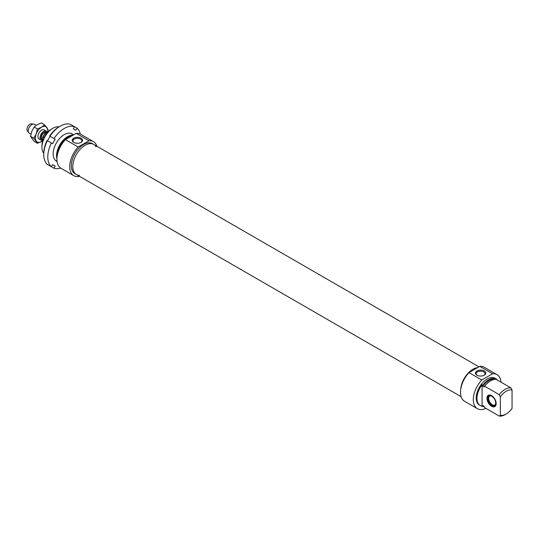 <?xml version="1.0" encoding="UTF-8"?>
<svg xmlns="http://www.w3.org/2000/svg" width="539" height="539" viewBox="0 0 539 539"><rect width="100%" height="100%" fill="white"/><g stroke="black" fill="none" stroke-linecap="round" stroke-linejoin="round"><path stroke-width="0.81" d="M44.986 130.903A5.168 2.985 120 0 0 39.576 131.994A5.168 2.985 120 0 0 39.003 138.86M47.722 131.887A8.786 5.073 120 0 0 46.954 127.682A8.786 5.073 120 0 0 41.57 127.197A8.786 5.073 120 0 0 36.194 133.894A8.786 5.073 120 0 0 36.194 141.07A8.786 5.073 120 0 0 41.57 141.555A8.786 5.073 120 0 0 42.534 140.908M44.602 124.805L41.328 122.919L37.184 124.671L34.152 127.063L31.801 131.361L30.568 136.306L34.152 141.413L37.427 143.307L33.842 138.2L36.194 133.894L37.427 128.949L41.57 127.197L44.602 124.805L48.193 129.912L47.843 131.866M42.547 140.935L37.427 143.307M34.152 127.063L37.427 128.949M30.568 136.306L33.842 138.2M95.996 146.696A17.369 10.032 120 0 0 93.759 144.445A17.369 10.032 120 0 0 80.372 149.101A17.369 10.032 120 0 0 72.792 166.585A17.369 10.032 120 0 0 76.39 174.535A17.369 10.032 120 0 0 79.449 175.35M460.67 389.731A17.369 10.032 -60 0 1 477.675 367.598A17.369 10.032 120 0 0 472.932 369.235A17.369 10.032 120 0 0 460.67 389.731M53.967 138.55A23.265 13.435 120 0 1 74.503 126.692L77.09 128.188L75.871 130.297L73.284 128.808L74.503 126.692L70.481 124.374A23.265 13.435 -60 0 0 60.213 126.146A23.265 13.435 -60 0 0 49.952 136.226L55.187 139.251L52.606 143.731L47.048 140.524A21.715 12.538 120 0 0 43.767 153.372L43.767 154.639A23.265 13.435 -60 0 1 47.365 140.706M47.486 140.773L50.073 136.3L55.187 139.251M60.213 126.146L59.122 126.78A21.715 12.538 120 0 0 49.635 136.044L49.952 136.226M80.291 134.063A23.265 13.435 120 0 0 77.09 128.188M51.387 143.024A23.265 13.435 120 0 0 51.387 166.74L52.606 164.624L55.187 166.12L53.967 168.229A23.265 13.435 120 0 0 60.658 168.067M73.223 134.743A15.705 9.069 120 0 0 64.235 134.642A15.705 9.069 120 0 0 56.386 142.929A15.705 9.069 120 0 0 53.132 153.871A15.705 9.069 120 0 0 57.053 161.39M51.387 166.74L47.365 164.415A23.265 13.435 -60 0 1 43.767 154.639M53.967 168.229L49.952 165.911M55.187 166.12L52.606 164.624M73.56 138.301A14.668 8.469 -60 0 1 73.776 139.406M42.419 140.288A5.168 2.985 -60 0 1 41.105 140.073A5.168 2.985 -60 0 1 40.034 137.708A5.168 2.985 -60 0 1 42.291 132.506A5.168 2.985 -60 0 1 46.273 131.118A5.168 2.985 -60 0 1 47.075 132.062M42.662 141.285L42.487 137.553L43.181 137.047L44.117 137.586M30.945 134.211L29.301 133.261A5.168 2.985 -60 0 1 28.722 132.722A5.168 2.985 -60 0 1 28.23 130.896A5.168 2.985 -60 0 1 30.056 126.18A5.168 2.985 -60 0 1 33.714 124.071A5.168 2.985 -60 0 1 34.469 124.307L36.194 125.297M28.722 132.722L27.341 130.775A4.137 2.385 -60 0 1 26.95 129.313A4.137 2.385 -60 0 1 28.412 125.54A4.137 2.385 -60 0 1 31.343 123.855L33.714 124.071M73.001 135.228A15.51 8.954 120 0 0 67.53 136.697A15.51 8.954 120 0 0 56.932 158.749M57.296 155.4A14.991 8.658 -60 0 1 67.894 137.33A14.991 8.658 -60 0 1 71.761 135.943M43.767 153.197A15.51 8.954 -60 0 1 41.941 147.248A15.51 8.954 -60 0 1 52.903 128.255A15.51 8.954 -60 0 1 58.967 126.867M51.811 128.888L52.903 128.255L51.811 128.888A13.96 8.058 120 0 0 41.941 145.981L41.941 147.248M70.602 136.61A14.472 8.354 120 0 0 67.894 137.755A14.472 8.354 120 0 0 57.882 152.874M74.032 142.539A4.427 2.554 180 0 1 72.967 140.874A4.427 2.554 180 0 1 77.4 138.321A4.427 2.554 180 0 1 81.827 140.874A4.427 2.554 180 0 1 80.762 142.539M73.755 142.39A5.154 2.978 0 0 0 81.039 142.39A5.154 2.978 0 0 0 81.039 138.179A5.154 2.978 0 0 0 73.755 138.179A5.154 2.978 0 0 0 73.755 142.39L73.755 142.39M65.408 139.608L76.228 133.362L89.023 140.753L78.202 146.999L65.408 139.608A19.647 11.339 120 0 0 60.995 168.276L73.789 175.66A19.647 11.339 120 0 0 79.516 176.341M78.202 146.999A19.647 11.339 120 0 0 73.789 175.66M96.885 146.251A19.647 11.339 120 0 0 93.436 141.636A19.647 11.339 120 0 0 89.023 140.753M76.39 174.535A17.369 10.032 120 0 1 73.728 160.615A17.369 10.032 120 0 1 85.074 145.308A17.369 10.032 120 0 1 93.759 144.445L92.297 143.603A17.369 10.032 120 0 0 83.612 144.465A17.369 10.032 120 0 0 72.266 159.773A17.369 10.032 120 0 0 74.928 173.693L461.121 396.657M93.436 141.636L80.641 134.245A19.647 11.339 120 0 0 76.228 133.362M496.183 403.468A6.205 3.584 60 0 1 494.903 406.184A6.205 3.584 60 0 1 488.698 402.606A6.205 3.584 60 0 1 488.698 395.437A6.205 3.584 60 0 1 491.689 395.687M494.546 379.443L494.506 378.405L493.771 377.987A15.51 8.954 -60 0 1 495.678 378.641A15.51 8.954 -60 0 1 497.201 379.961M500.354 415.185A13.96 8.058 -60 0 0 506.202 414.026A13.96 8.058 -60 0 0 512.05 408.434L512.05 390.068L510.952 387.905L496.331 379.463A15.51 8.954 -60 0 0 490.483 380.891A15.51 8.954 -60 0 0 484.635 386.214L499.255 394.656L500.354 396.825L500.354 415.185L499.255 416.081L484.635 407.639A115.427 66.641 60 0 1 484.265 406.925L484.265 406.419L482.803 405.571L482.803 406.588L482.075 406.163A15.51 8.954 -60 0 1 480.168 405.503A15.51 8.954 -60 0 1 482.075 384.738L482.803 385.163L482.803 386.173L484.265 387.015L484.265 386.51A115.427 66.641 60 0 1 484.635 386.214M496.183 403.596A6.515 3.76 -120 0 0 491.581 395.619A6.515 3.76 -120 0 0 486.973 398.281A6.515 3.76 -120 0 0 491.581 406.258A6.515 3.76 -120 0 0 496.183 403.596M482.075 384.738L482.075 406.163M499.255 416.081A15.51 8.954 120 0 0 505.104 414.659L506.202 414.026M490.295 380.999A14.991 8.658 120 0 0 490.119 381.1A14.991 8.658 120 0 0 484.265 386.51M510.952 387.905A15.51 8.954 120 0 0 499.255 394.656M477.244 375.333A4.427 2.554 180 0 1 476.186 373.668A4.427 2.554 180 0 1 480.613 371.115A4.427 2.554 180 0 1 485.039 373.668A4.427 2.554 180 0 1 483.982 375.333M476.968 375.184A5.154 2.978 0 0 0 484.258 375.184A5.154 2.978 0 0 0 484.258 370.973A5.154 2.978 0 0 0 476.968 370.973A5.154 2.978 0 0 0 476.968 375.184L476.968 375.184M479.804 366.365L492.599 373.756L481.785 380.002L468.991 372.617L479.804 366.365A19.647 11.339 120 0 1 484.217 367.254L497.012 374.639A19.647 11.339 120 0 0 492.599 373.756M468.991 372.617A19.647 11.339 120 0 0 464.578 401.279L477.372 408.663A19.647 11.339 120 0 0 485.895 408.373M481.785 380.002A19.647 11.339 120 0 0 477.372 408.663M501.021 382.171A19.647 11.339 120 0 0 497.012 374.639M500.354 396.825A13.96 8.058 -60 0 1 512.05 390.068M494.506 379.422A14.472 8.354 120 0 0 482.803 386.173M495.678 378.641L494.943 378.223A15.51 8.954 120 0 0 487.189 378.991A15.51 8.954 120 0 0 477.062 392.655A15.51 8.954 120 0 0 479.44 405.085L480.168 405.503M494.506 378.405A15.51 8.954 120 0 0 488.657 379.833A15.51 8.954 120 0 0 482.803 385.163M482.803 406.588A15.51 8.954 120 0 0 484.265 406.635M495.9 404.971L495.375 404.466A5.309 3.066 -120 0 1 495.051 404.951A5.309 3.066 -120 0 1 489.291 402.262A5.309 3.066 -120 0 1 489.843 395.922A5.309 3.066 -120 0 1 494.236 398.617A5.309 3.066 -120 0 1 495.482 404.21L495.988 404.722A6.064 3.503 -120 0 0 496.021 404.607M490.059 395.889A5.168 2.985 -120 0 0 489.722 396.037A5.168 2.985 -120 0 0 489.722 402.006A5.168 2.985 -120 0 0 494.896 404.991A5.168 2.985 -120 0 0 495.186 404.782M488.961 395.309A6.205 3.584 -120 0 0 488.678 395.579A6.205 3.584 -120 0 0 488.536 395.754M494.553 406.163A6.205 3.584 -120 0 0 494.768 406.13A6.205 3.584 -120 0 0 495.146 406.022M490.625 395.255A6.064 3.503 -120 0 0 488.395 395.902A6.064 3.503 -120 0 0 488.913 402.478A6.064 3.503 -120 0 0 494.344 406.217A6.064 3.503 -120 0 0 495.873 404.978M42.365 139.547L42.258 139.486A4.083 2.358 -60 0 1 41.415 137.62A4.083 2.358 -60 0 1 43.181 133.524A4.083 2.358 -60 0 1 46.32 132.399M46.482 132.311A4.292 2.479 120 0 0 43.093 133.025A4.292 2.479 120 0 0 41.011 137.56A4.292 2.479 120 0 0 42.372 139.695M43.181 137.047A5.996 3.463 -60 0 1 47.917 132.055M93.759 144.445L478.976 366.85M42.493 137.526L44.804 133.557L48.126 131.839M46.273 131.118L44.144 129.892M41.105 140.073L38.97 138.846M55.254 160.184L57.033 161.215M70.757 133.322L73.533 134.918M490.119 381.1L490.483 380.891M494.344 406.217L494.768 406.13"/></g></svg>
